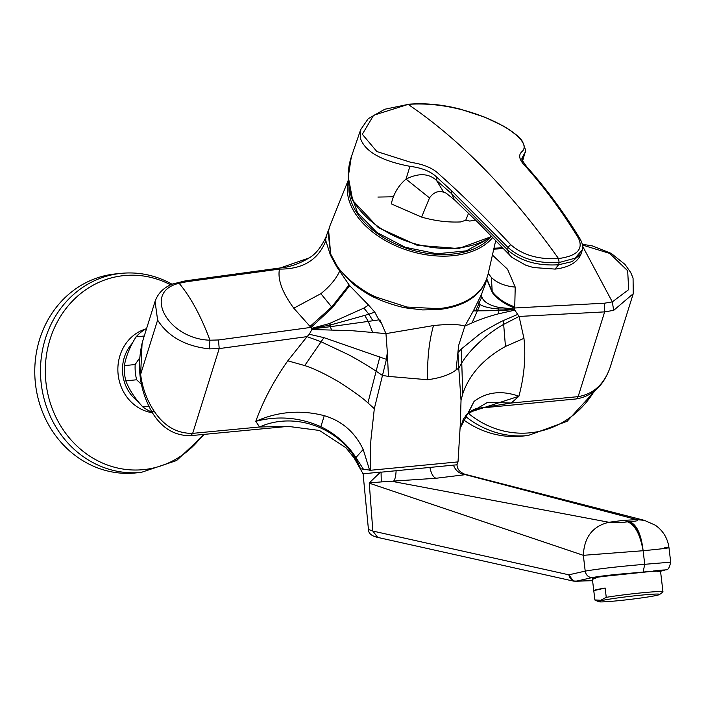 <?xml version="1.0" encoding="UTF-8"?>
<svg xmlns="http://www.w3.org/2000/svg" width="706" height="706" viewBox="0 0 706 706"><rect width="100%" height="100%" fill="white"/><g stroke="black" fill="none" stroke-linecap="round" stroke-linejoin="round"><path stroke-width="1.06" d="M146.619 328.44A45.722 41.442 84.2 0 0 142.144 331.317A45.722 41.442 84.2 0 0 136.073 336.833C129.922 346.672 126.021 356.265 124.362 365.629A45.722 41.442 84.2 0 0 125.827 380.869C129.26 389.791 134.925 398.475 142.824 406.93A45.722 41.442 84.2 0 0 152.064 412.189M656.889 595.343A30.72 1.527 173.2 0 0 659.58 594.505A30.72 1.527 173.2 0 0 636.883 595.582A30.72 1.527 173.2 0 0 601.459 600.621A30.72 1.527 173.2 0 0 598.794 601.715A30.72 1.527 173.2 0 0 624.025 600.1A30.72 1.527 173.2 0 0 656.889 595.343M659.58 594.505L662.978 591.937A34.294 1.703 173.2 0 0 662.978 591.893A34.294 1.703 173.2 0 0 642.76 592.731A34.294 1.703 173.2 0 0 606.251 597.338L600.762 600.268L594.884 599.932A34.294 1.703 173.2 0 0 594.876 599.976A34.294 1.703 173.2 0 0 595.017 600.109L598.794 601.715M594.876 599.976L592.369 578.876L595.467 577.587C611.987 574.702 677.734 568.436 657.339 571.701M594.884 599.932L593.781 590.64A34.294 1.703 -6.8 0 1 596.888 589.589A34.294 1.703 -6.8 0 1 605.148 588.045L606.251 597.338M463.154 419.567A100.023 90.65 84.2 0 0 521.84 436.167A100.023 90.65 84.2 0 0 522.308 436.114L528.026 435.54A100.023 90.65 84.2 0 1 527.558 435.584A100.023 90.65 84.2 0 1 483.116 427.518A100.023 90.65 84.2 0 1 465.219 416.178M145.595 329.022A42.863 38.848 84.2 0 0 118.017 373.271A42.863 38.848 84.2 0 0 152.408 412.736M121.644 273.31A100.023 90.65 84.2 0 0 121.167 273.354L115.457 273.928A100.023 90.65 84.2 0 0 35.3 382.299A100.023 90.65 84.2 0 0 135.102 473.002A100.023 90.65 84.2 0 0 135.57 472.949L141.288 472.376L176.615 460.533L204.396 434.358M138.058 401.502A37.78 34.241 -95.8 0 1 128.58 391.159A37.78 34.241 -95.8 0 1 132.304 343.301M453.428 465.095C455.626 470.778 459.624 473.964 465.404 474.661L464.733 474.203C460.233 472.34 457.7 469.64 457.153 466.11L456.932 464.795L380.305 472.261M458.644 345.437L457.929 352.55L458.776 368.108L456.094 369.944L458.644 345.437L464.875 326.101C458.971 324.186 448.513 324.001 433.493 325.563L385.961 333.62L387.329 352.223L386.42 359.354L374.321 408.668L370.985 439.185C370.518 444.153 370.262 464.31 370.676 470.249L458.017 461.9L460.303 424.438L461.027 400.408L462.739 393.886C469.331 374.454 483.575 358.639 505.461 346.461L523.949 338.342C525.97 356.742 524.284 376.051 518.901 396.26C501.728 390.171 486.778 391.883 474.053 401.405L460.065 428.365M348.34 180.771A78.64 50.276 17.4 0 0 392.183 244.144A78.64 50.276 17.4 0 0 483.028 245.997A78.64 50.276 17.4 0 0 492.753 237.445M330.09 225.399L328.069 232.398L330.673 254.098L337.009 265.791L336.736 266.771L349.091 284.906L331.688 306.995L310.04 326.419L311.752 328.343L311.867 329.49L309.316 334.256L323.93 337.644L386.42 359.354M486.549 279.417L482.286 287.854C473.435 300.147 458.688 307.401 438.055 309.616L422.717 309.925L406.815 308.028C398.864 307.048 381.169 300.915 375.742 298.003L376.024 297.05C361.366 290.934 343.292 275.922 337.009 265.791M376.024 297.05L406.912 307.039L438.382 308.663C451.072 307.419 461.777 304.004 470.496 298.426C475.623 294.984 479.674 291.137 482.63 286.892L485.613 281.668L487.881 274.987L495.727 240.517M348.993 186.587A77.157 49.323 17.4 0 0 397.24 244.7A77.157 49.323 17.4 0 0 482.11 244.558A77.157 49.323 17.4 0 0 490.82 237.145M349.779 190.841L357.501 212.612L376.942 232.521L405.2 247.268L436.882 253.781L466.225 250.877L487.872 239.087M360.801 129.286L360.316 138.076C364.834 151.508 381.372 160.924 409.939 166.316L406.012 179.103C398.572 185.307 393.657 193.568 391.274 203.866L421.606 217.104C434.922 220.916 447.975 222.531 460.771 221.931L465.757 220.21L469.746 221.075L475.544 220.051M360.766 129.383L351.314 156.926L348.261 176.844L352.515 199.348A82.99 53.409 17.6 0 0 457.276 248.018A82.99 53.409 17.6 0 0 491.597 236.245M592.431 579.405L598.662 576.899L651.373 571.419L630.44 573.193C613.037 574.613 600.232 576.087 592.034 577.614C588.292 577.323 586.015 575.161 585.212 571.11L568.851 574.816L372.847 531.062L377.719 537.407L573.44 581.109L568.851 574.816C569.839 578.841 572.213 580.985 575.964 581.25L574.799 581.25M660.498 570.986L651.373 571.419M628.781 573.572L630.449 573.193M396.101 470.558C395.881 476.515 394.901 480.177 393.145 481.545L608.943 522.272C592.713 526.129 584.18 537.151 583.332 555.322L643.122 550.724L644.737 564.306L643.184 571.789M377.719 537.407C371.524 536.03 368.435 533.383 368.444 529.447L372.847 531.062L369.256 483.169L583.332 555.322L585.212 571.11C599.217 568.718 619.065 566.45 644.737 564.306L670.7 562.17C668.114 573.21 666.429 568.171 661.787 570.933L660.525 571.216M429.892 467.31C431.163 473.629 433.219 477.282 436.061 478.262L465.404 474.661L636.83 519.616C639.274 520.507 636.856 521.187 629.558 521.655L622.868 520.428L608.943 522.272C613.646 522.952 619.842 522.811 627.528 521.849L628.525 521.708C635.647 524.161 640.51 533.833 643.122 550.724C666.764 548.438 673.983 547.379 664.778 547.556M380.534 472.076L369.238 482.948L381.266 481.916L381.063 472.023L363.087 473.832L354.227 458.132L345.914 447.728L319.439 430.457L288.127 426.38L259.552 426.989C296.961 410.168 345.455 429.945 360.475 468.784L370.676 470.249M436.061 478.262L381.266 481.916M622.868 520.428L636.83 519.616L644.419 520.366L655.265 525.176C663.075 530.665 667.647 538.166 668.979 547.688L670.7 562.17M456.95 464.795L458.017 461.9M464.733 474.203L644.419 520.366M409.939 166.316C422.064 167.887 431.022 171.532 436.802 177.25L451.655 190.805L451.655 193.744L436.476 180.392C428.71 173.288 418.561 172.864 406.012 179.103L429.522 197.901L421.606 217.104M451.655 190.805L507.958 247.418C520.693 258.678 537.751 263.709 559.152 262.517L558.517 258.555C538.493 259.702 522.528 255.06 510.641 244.629C486.408 218.586 462.615 195.165 439.264 174.391C433.166 168.249 423.759 164.251 411.042 162.406L376.872 151.543L362.319 134.264L373.606 115.281L408.139 104.4L384.788 109.245L368.232 118.679L360.687 129.639M510.641 244.629L507.958 247.418L507.702 250.003C520.366 261.114 537.337 266.038 558.596 264.768L572.142 261.617L581.223 253.578L582.397 249.686L575.055 258.193L559.152 262.517L558.596 264.768L555.092 269.092L533.348 267.53L525.926 265.288L511.938 257.39L478.694 223.184L454.417 199.78L446.157 193.179L443.73 192.208C438.188 190.47 433.458 192.359 429.522 197.901M454.408 199.78L451.655 193.744L507.702 250.003L509.432 254.998M558.517 258.555C576.996 256.049 583.641 249.253 578.452 238.169C562.091 211.403 544.388 187.408 525.352 166.192C519.342 160.068 518.125 155.294 521.708 151.869C537.946 138.544 469.428 99.546 408.139 104.4C460.286 139.762 510.412 191.141 558.517 258.555M525.087 152.399L521.902 158.259L521.937 159.909L526.817 166.881C545.923 188.14 563.715 212.215 580.191 239.105L578.452 238.169M523.623 155.488L522.14 160.5M555.092 269.092L555.075 269.092C569.036 267.477 577.746 262.305 581.223 253.578L581.232 253.533M141.429 384.382L136.637 379.775A45.722 41.442 -95.8 0 1 135.173 364.534L139.788 357.757M144.253 336.003L136.073 336.833M135.173 364.534L124.362 365.629M136.637 379.775L125.827 380.869M148.816 406.321L142.824 406.93M485.737 282.859L481.545 294.296L473.364 310.878L464.875 326.101L472.049 322.88C479.577 319.509 488.367 316.5 498.41 313.835L514.806 310.163L517.692 314.408L503.352 320.559C498.445 322.766 484.263 330.646 479.012 334.609L461.477 348.888L461.768 362.999L458.776 368.108L461.027 400.408M378.91 319.862L372.883 320.753L368.894 314.223L374.762 312.105L378.91 319.862C381.469 323.86 381.814 323.816 379.925 319.721L385.961 333.62L352.02 330.699L311.867 329.49M377.904 197.062L393.71 196.78M456.094 369.944C449.881 374.727 440.403 377.992 427.668 379.74C427.13 359.328 429.071 341.272 433.493 325.563M309.316 334.256L307.066 336.638L321.168 341.801L348.738 354.818C359.283 360.545 367.402 365.434 376.095 371.162L382.378 375.389L388.424 376.395L427.668 379.74M142.082 343.46L143.309 339.021L142.082 343.46L140.626 374.392C142.347 387.868 146.874 400.161 154.208 411.271C164.216 426.239 177.038 433.599 192.676 433.36L259.552 426.989L255.793 421.323C277.961 411.492 300.782 409.612 324.266 415.675C341.907 420.882 354.88 432.134 363.184 449.44L369.626 470.231M143.415 338.695L155.064 301.436L157.614 320.083C168.081 336.568 185.281 346.169 209.205 348.879L219.195 348.596L307.066 336.638L287.783 360.828C273.769 380.763 263.109 400.929 255.793 421.323C277.979 415.543 299.671 417.334 320.859 426.68C335.835 434.137 347.529 444.427 355.939 457.55L363.634 469.534M466.278 414.881L487.519 402.367L511.259 403.02L518.901 396.26L468.493 412.622L463.542 418.826L460.056 428.56M582.503 245.053L609.684 253.401L627.669 270.76L628.684 289.636L612.305 301.877L613.69 310.349L633.247 293.714L609.975 367.861C603.974 384.435 593.358 394.036 578.126 396.648L511.259 403.02L478.827 408.218C475.773 408.236 471.908 410.151 467.24 413.99L465.748 415.419M279.479 268.059L280.379 267.927L279.461 268.059L279.479 269.092C277.44 279.391 282.215 292.425 293.784 308.195L310.04 326.419M349.091 284.906L349.682 285.665L332.332 307.781L311.055 327.381L218.507 339.974L219.195 348.596L192.676 433.36L190.752 435.655C174.373 435.911 161.356 427.889 151.702 411.589C139.876 390.259 136.655 367.57 142.047 343.522L142.047 343.593M179.13 283.3C142.012 291.772 167.613 339.012 209.964 340.204C200.981 316.059 190.699 297.094 179.13 283.3L186.922 281.685L185.369 280.864L279.461 268.059M349.682 285.665L368.541 305.063L363.881 308.072L329.278 323.604L311.752 328.343M372.883 320.753L330.32 326.693L331.485 329.737M363.881 308.072L368.894 314.223L330.452 324.998L311.831 328.608M329.278 323.604L330.452 324.998L330.32 326.693L311.875 328.908M478.827 408.218L576.202 398.943L578.126 396.648L604.645 311.884L604.61 303.192L612.305 301.877L582.644 246.306M374.762 312.105L368.541 305.063M326.657 237.754C325.934 235.901 325.651 236.907 325.819 240.772C318.3 259.834 302.856 269.277 279.479 269.092L186.922 281.685M375.742 298.003C371.135 296.317 363.616 291.675 353.185 284.068L336.736 266.771L330.399 255.078L325.819 240.772M209.205 348.879L209.964 340.204L218.507 339.974M613.69 310.349L604.645 311.884L519.078 316.447L523.949 338.342M517.692 314.408L519.078 316.447L503.563 324.425C487.272 333.488 469.472 349.894 461.768 362.999L462.739 393.886M473.364 310.878L498.948 310.631L498.41 313.835M477.6 302.309L480.151 304.595C483.592 306.766 489.717 308.231 498.524 308.99L498.948 310.631L514.577 309.599L514.806 310.163M486.708 279.188L492.276 292.549C497.412 299.123 504.816 304.277 514.489 308.001L514.577 309.599M481.545 294.296L481.836 296.838C483.407 301.753 489.117 305.292 498.965 307.445L514.427 309.043M486.893 278.464L485.728 282.885M475.641 310.967L481.836 296.838M498.965 307.445L498.524 308.99L514.48 309.307M486.778 278.896L492.294 291.702C497.43 298.259 504.914 303.333 514.745 306.916L515.221 287.104L507.561 269.268L492.417 255.06M604.61 303.192L514.489 308.001L514.745 306.916M330.673 254.098L328.581 229.988M593.781 590.64L605.148 588.045M496.645 241.47A97.507 88.374 84.2 0 0 495.427 241.823M468.184 413.169A97.507 88.374 84.2 0 0 486.54 424.968A97.507 88.374 84.2 0 0 529.862 432.831A97.507 88.374 84.2 0 0 594.117 391.406M170.614 284.853A97.507 88.374 84.2 0 0 167.754 283.415A97.507 88.374 84.2 0 0 124.432 275.552A97.507 88.374 84.2 0 0 46.225 356.715A97.507 88.374 84.2 0 0 99.802 461.803A97.507 88.374 84.2 0 0 143.124 469.667A97.507 88.374 84.2 0 0 203.213 434.472M172.052 284.227L166.801 281.482C152.178 274.546 136.973 271.836 121.167 273.354A100.023 90.65 84.2 0 0 41.389 356.821A100.023 90.65 84.2 0 0 96.378 464.354A100.023 90.65 84.2 0 0 140.821 472.42A100.023 90.65 84.2 0 0 141.288 472.376M653.032 571.048L653.032 571.048C664.99 569.663 667.805 569.654 661.478 570.995M592.034 577.614L575.964 581.25L592.581 580.659M627.528 521.849C634.915 524.611 640.113 534.239 643.122 550.724C641.216 534.133 636.688 524.443 629.558 521.655M436.802 177.25L436.476 180.392L443.73 192.208M468.563 213.247L465.757 220.21M352.215 198.642L352.1 199.207C347.158 184.39 346.893 170.296 351.314 156.926M352.515 199.348L352.559 200.266L352.1 199.207M388.424 376.395L387.329 352.223M374.321 408.668L367.914 402.923L379.899 356.662M367.914 402.923C363.043 398.228 353.424 391.265 339.056 382.017C325.36 374.003 313.923 368.523 304.727 365.576L287.783 360.828M363.184 449.44L355.939 457.55M332.332 307.781L320.868 293.678L293.784 308.195M457.929 352.55L461.477 348.888M474.053 401.405L468.493 412.622M304.727 365.576L323.93 337.644M324.266 415.675L320.859 426.68M364.878 315.573L368.241 321.415L372.671 332.341M339.568 271.342C335.941 279.099 329.702 286.548 320.868 293.678M280.379 267.927L309.237 257.902C299.062 263.876 289.442 267.221 280.388 267.927L280.379 267.927M140.626 374.392L157.614 320.083M154.208 411.271L151.702 411.589M609.975 367.861L609.958 367.923C603.409 385.926 592.157 396.269 576.202 398.943L576.158 398.952M611.043 364.711L609.931 367.985M503.352 320.559L505.461 346.461M472.049 322.88L480.151 304.595M488.234 273.434L491.376 277.44L492.276 292.549M491.376 277.44C496.953 282.912 504.896 286.133 515.221 287.104M493.768 249.139L503.449 248.618M482.286 287.854L482.63 286.892M438.055 309.616A10.008 4.227 84.6 0 1 438.382 308.663M660.481 570.792L662.978 591.893M348.296 180.162L330.011 225.602M573.44 581.109L592.59 580.694M660.525 571.225L661.787 570.933M368.444 529.447L363.087 473.832M525.017 152.637C526.438 152.831 525.582 149.09 522.458 141.421C521.452 139.929 518.301 134.864 503.043 125.88L484.978 117.249L460.436 109.174C442.45 104.497 424.888 102.864 407.733 104.285M582.397 249.686C583.28 247.126 582.547 243.605 580.191 239.105M525.017 152.664L522.493 161.268M491.782 236.439L458.688 248.556L417.158 245.273L378.301 227.623L352.559 200.266M328.846 229.018L325.89 237.154C321.186 247.206 315.635 254.125 309.237 257.902M155.064 301.436C157.932 293.255 163.792 287.439 172.643 283.988L185.369 280.864M190.752 435.655L288.119 426.38M633.256 293.714L633.061 278.102L630.714 272.516L624.96 264.371L611.193 253.383L592.237 245.882L582.353 244.276M502.637 247.762L493.971 248.221M596.023 389.774L567.095 421.314L528.026 435.54"/></g></svg>
